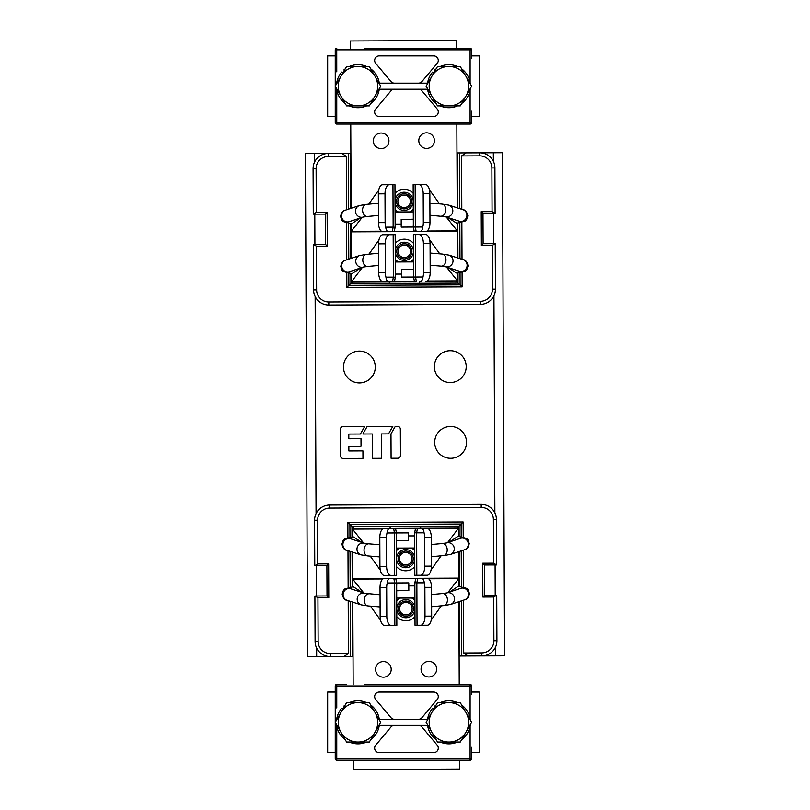 <?xml version="1.0" encoding="UTF-8"?>
<svg xmlns="http://www.w3.org/2000/svg" width="810" height="810" viewBox="0 0 810 810"><rect width="100%" height="100%" fill="white"/><g stroke="black" fill="none" stroke-linecap="round" stroke-linejoin="round"><path stroke-width="1.21" d="M325.387 214.103L327.129 212.352L316.295 212.402L313.267 214.164L325.387 214.103L325.519 244.417L327.281 246.159L316.437 246.199L313.399 244.468L325.519 244.417M327.129 212.352L327.281 246.159M313.267 214.164L313.075 168.703A15.157 15.157 0 0 1 328.161 153.485L341.962 153.424L346.295 156.441L346.528 209.81M316.295 212.402L316.102 168.693A12.12 12.12 0 0 1 328.171 156.512L346.295 156.441M492.399 289.16L495.426 289.15L495.234 243.689L492.207 245.45L492.399 289.16A12.12 12.12 0 0 1 480.32 301.33L328.799 301.978A12.12 12.12 0 0 1 316.619 289.909L316.437 246.199M495.426 289.15A15.157 15.157 0 0 1 480.34 304.368L328.809 305.016A15.157 15.157 0 0 1 313.591 289.919L313.399 244.468M481.221 211.694L492.065 211.643L495.102 213.384L482.983 213.435L481.221 211.694L481.363 245.501L492.207 245.45M346.589 222.952L346.741 259.818M346.801 272.96L346.862 287.418L462.135 286.922L462.075 272.464M462.014 259.322L461.862 222.466M461.801 209.324L461.578 155.945L479.702 155.864A12.12 12.12 0 0 1 491.873 167.933L492.065 211.643M461.578 155.945L465.892 152.898L479.692 152.837A15.157 15.157 0 0 1 494.91 167.923L495.102 213.384M350.892 153.384L341.962 153.424M465.892 152.898L456.962 152.938M419.631 281.586L419.631 283.054L389.326 283.186L389.326 281.718M419.631 283.014L458.035 282.852L456.597 281.434M350.882 273.588L350.922 283.308L348.887 285.373L460.09 284.897L458.035 282.852L457.994 273.122M457.923 258.015L457.782 223.125M457.711 208.008L457.478 152.928M352.35 281.88L350.922 283.308L389.326 283.146M462.135 286.922L460.09 284.897L460.039 272.859M459.979 258.673L459.827 222.851M459.766 208.666L459.533 152.918M348.837 273.334L348.887 285.373L346.862 287.418M348.32 153.394L348.563 209.142M348.624 223.327L348.776 259.149M495.234 243.689L483.104 243.739L481.363 245.501M483.104 243.739L482.983 213.435M350.376 153.394L350.608 208.464M350.669 223.58L350.821 258.471M404.372 260.445A8.788 8.788 0 0 0 404.392 260.445A9.092 9.092 0 0 1 395.25 251.394A9.092 9.092 0 0 1 404.301 242.261A9.092 9.092 0 0 1 413.434 251.313A9.092 9.092 0 0 1 404.382 260.445M457.478 273.851L457.478 273.183M457.265 224.603L457.255 223.175M385.722 227.185A9.092 4.323 -90.2 0 1 385.125 222.639L385.003 193.853A9.092 4.323 -90.2 0 1 389.286 184.741L382.624 184.771A9.092 4.323 89.8 0 0 378.341 193.884L378.462 222.669A9.092 4.323 89.8 0 0 382.826 231.741L388.689 231.721C387.058 231.63 386.066 230.111 385.722 227.185L393.144 227.154L392.961 184.731L394.966 184.72L395.148 227.144L394.257 231.69L457.296 231.427L457.407 257.843M429.654 239.831L439.759 253.884M446.462 267.067L457.508 280.918L427.346 281.04M420.937 234.606L413.363 234.647L413.566 277.172M448.011 267.563L457.478 273.598M425.918 281.566L425.908 281.566A9.092 4.323 -90.2 0 0 430.191 272.454L430.069 243.668A9.092 4.323 -90.2 0 0 425.716 234.586L415.368 234.637L415.55 277.06L413.546 277.071L413.535 274.033M383.039 281.748L388.901 281.718C387.271 281.627 386.279 280.118 385.945 277.192A9.092 4.323 -90.2 0 1 385.337 272.646L385.216 243.861A9.092 4.323 -90.2 0 1 389.499 234.748L382.836 234.778A9.092 4.323 89.8 0 0 378.553 243.881L378.675 272.676A9.092 4.323 89.8 0 0 383.039 281.748L351.439 281.88L414.477 281.617L413.546 277.071L422.972 277.03A9.092 4.323 89.8 0 0 423.529 272.484L430.191 272.454M385.945 277.192L393.356 277.162L393.174 234.728L395.179 234.718L395.361 277.152L394.47 281.698L416.37 281.607L415.55 277.06M362.364 267.432L351.439 281.88M392.577 281.708L393.356 277.162L395.381 277.253L395.341 271.826M387.808 281.728L386.714 281.728M393.174 234.728L389.499 234.748M378.938 240.043L368.955 254.188M360.815 267.938L351.408 274.043L351.439 281.364L381.601 281.242M362.141 217.424L351.226 231.366L351.196 224.299L351.337 258.299M401.416 274.094L395.958 274.114M419.043 234.617A9.092 4.323 89.8 0 1 423.407 243.689L423.529 272.484M420.046 281.586C421.676 281.485 422.648 279.966 422.972 277.03M413.515 269.234L401.395 269.548L401.426 277.121L413.475 277.071M350.447 48.306L350.406 40.956L456.475 40.5L456.516 48.306M456.84 124.072L457.194 207.846M388.689 231.721L351.226 231.883L414.264 231.609L413.333 227.063L415.338 227.063L416.158 231.599L457.296 231.427L457.296 230.911L427.133 231.042M429.442 189.823L439.546 203.887M446.249 217.07L457.296 230.911M420.724 184.609L413.151 184.639L413.353 227.165M447.839 217.576L457.265 223.59M392.364 231.701L393.144 227.154L395.169 227.245L395.128 221.819M392.961 184.731L389.286 184.741M394.966 184.72L387.393 184.751M378.726 190.036L368.742 204.181M360.561 217.951L351.196 224.046L351.226 231.366L381.388 231.235M350.76 124.072L351.125 208.291M426.637 148.443A7.806 7.806 0 0 0 434.403 140.606A7.806 7.806 0 0 0 426.566 132.83A7.806 7.806 0 0 0 418.8 140.667A7.806 7.806 0 0 0 426.637 148.443M381.176 148.635A7.806 7.806 0 0 0 388.942 140.798A7.806 7.806 0 0 0 381.105 133.032A7.806 7.806 0 0 0 373.339 140.869A7.806 7.806 0 0 0 381.176 148.635M413.323 224.036L413.333 225.98M401.193 224.086L395.766 224.107L401.193 224.086M413.333 227.063L412.999 225.909M429.978 222.446L429.857 193.661A9.092 4.323 -90.2 0 0 425.503 184.589L415.155 184.629L415.338 227.063L422.759 227.023A9.092 4.323 89.8 0 0 423.316 222.477L429.978 222.446A9.092 4.323 -90.2 0 1 425.695 231.559M418.831 184.619A9.092 4.323 89.8 0 1 423.195 193.691L423.316 222.477M419.833 231.589C421.463 231.478 422.435 229.959 422.759 227.023M413.302 219.226L401.183 219.54L401.213 227.124L413.262 227.063M404.089 192.253A9.092 9.092 0 0 1 413.221 201.305A9.092 9.092 0 0 1 404.17 210.438A9.092 9.092 0 0 1 395.037 201.386A9.092 9.092 0 0 1 404.089 192.253M411.703 201.315A7.574 7.574 0 0 1 404.16 208.919A7.574 7.574 0 0 1 396.556 201.376A7.574 7.574 0 0 1 404.099 193.772A7.574 7.574 0 0 1 411.703 201.315M397.872 201.376A6.267 6.267 0 0 0 404.16 207.613A6.267 6.267 0 0 0 410.397 201.315A6.267 6.267 0 0 0 404.109 195.078A6.267 6.267 0 0 0 397.872 201.376M411.925 251.323A7.574 7.574 0 0 1 404.372 258.927A7.574 7.574 0 0 1 396.768 251.383A7.574 7.574 0 0 1 404.311 243.769A7.574 7.574 0 0 1 411.925 251.323M398.085 251.373A6.267 6.267 0 0 0 404.372 257.61A6.267 6.267 0 0 0 410.609 251.323A6.267 6.267 0 0 0 404.322 245.086A6.267 6.267 0 0 0 398.085 251.373M427.498 83.835A21.516 21.516 0 0 1 432.641 72.09L433.684 73.133M435.253 70.409L434.788 69.944A21.516 21.516 0 0 1 436.155 68.84M440.235 66.491A21.516 21.516 0 0 1 457.549 66.491M461.619 68.84A21.516 21.516 0 0 1 470.276 83.835M470.276 88.543A21.516 21.516 0 0 1 461.619 103.538M457.549 105.887A21.516 21.516 0 0 1 440.235 105.887M436.155 103.538A21.516 21.516 0 0 1 427.498 88.543M336.585 83.835A21.516 21.516 0 0 1 341.729 72.09L342.772 73.133M344.341 70.409L343.865 69.944A21.516 21.516 0 0 1 345.242 68.84M349.312 66.491A21.516 21.516 0 0 1 366.626 66.491M370.707 68.84A21.516 21.516 0 0 1 379.363 83.835M379.363 88.543A21.516 21.516 0 0 1 370.707 103.538M366.626 105.887A21.516 21.516 0 0 1 349.312 105.887M345.242 103.538A21.516 21.516 0 0 1 336.585 88.543M465.548 96.744L460.262 105.887L437.522 105.887L431.426 95.337A19.713 19.713 0 0 1 431.426 77.051L432.236 75.634A19.713 19.713 0 0 1 448.072 66.491L449.702 66.491A19.713 19.713 0 0 1 465.548 75.634L471.633 86.194L465.548 96.744A19.713 19.713 0 0 1 449.702 105.887M466.358 77.051A19.713 19.713 0 0 1 466.358 95.337M448.072 105.887A19.713 19.713 0 0 1 432.236 96.744M431.426 95.337L426.141 86.194L431.426 77.051M432.236 75.634L437.522 66.491L448.072 66.491M449.702 66.491L460.262 66.491L465.548 75.634M374.625 96.744L369.35 105.887L346.599 105.887L340.504 95.337A19.713 19.713 0 0 1 340.504 77.051L341.324 75.634A19.713 19.713 0 0 1 357.159 66.491L358.789 66.491A19.713 19.713 0 0 1 374.625 75.634L380.72 86.194L374.625 96.744A19.713 19.713 0 0 1 358.789 105.887M375.435 77.051A19.713 19.713 0 0 1 375.435 95.337M357.159 105.887A19.713 19.713 0 0 1 341.324 96.744M340.504 95.337L335.229 86.194L340.504 77.051M341.324 75.634L346.599 66.491L357.159 66.491M358.789 66.491L369.35 66.491L374.625 75.634M364.672 48.306L470.104 48.306A1.519 1.519 149.9 0 1 471.623 49.825A1.519 1.519 0 0 0 470.104 48.306A1.519 1.316 -90 0 1 470.124 48.306L470.104 49.825L335.239 49.825A1.519 1.519 113.3 0 1 336.757 48.306A1.519 1.316 90 0 0 336.737 48.306L336.757 71.827M460.252 48.306L442.189 48.306M471.623 114.251L471.623 122.563A1.519 1.519 0 0 1 470.104 124.072L336.757 124.072A1.519 1.519 0 0 1 335.239 122.563L335.239 86.224M335.239 86.164L335.239 49.825A1.519 1.519 0 0 1 336.757 48.306L336.757 48.306A1.519 1.519 0 0 0 335.239 49.825L335.451 49.825M335.249 122.644L336.676 124.072A1.519 1.519 0 0 1 335.239 122.563L335.239 122.563A1.519 1.519 0 0 0 336.757 124.072L364.672 124.072M378.331 124.072L366.363 124.072M470.104 124.072L470.104 89.788M418.476 83.157L394.45 83.157A4.546 4.546 0 0 1 390.967 81.537L375.708 63.352A4.546 4.546 0 0 1 379.191 55.89L433.735 55.89A4.546 4.546 0 0 1 437.218 63.352L421.959 81.537A4.546 4.546 0 0 1 418.476 83.157L427.589 83.157M418.476 89.222L394.45 89.222A4.546 4.546 0 0 0 390.967 90.841L375.708 109.026A4.546 4.546 0 0 0 379.191 116.498L433.735 116.498A4.546 4.546 0 0 0 437.218 109.026L421.959 90.841A4.546 4.546 0 0 0 418.476 89.222L427.589 89.222M471.623 114.716L471.623 122.563L336.757 122.563L336.757 124.072A1.519 1.519 0 0 1 336.676 124.072M471.552 49.38A1.519 1.519 0 0 1 471.623 49.825L471.623 58.188M471.623 111.193L471.623 114.19M335.239 111.193L335.239 114.19M471.42 49.825L470.104 49.825L471.623 49.825L471.623 55.657M335.239 58.32L335.239 60.629L335.239 58.32M335.239 56.062L335.239 58.188M442.189 124.072L447.019 124.072M378.28 124.072L428.531 124.072L378.28 124.072M440.438 48.306L439.283 48.306M428.632 48.306L378.24 48.306M377.885 49.825L375.141 49.825M379.272 89.222L394.45 89.222M379.272 83.157L394.45 83.157M335.239 55.89L327.665 55.89L327.665 116.498L335.239 116.498M471.623 116.498L479.196 116.498L479.196 55.89L471.623 55.89M484.613 595.289L482.871 597.041L493.705 597L496.733 595.239L484.613 595.289L484.481 564.975L482.719 563.233L493.563 563.193L496.601 564.924L484.481 564.975M482.871 597.041L482.719 563.233M496.733 595.239L496.925 640.69A15.157 15.157 0 0 1 481.839 655.908L468.038 655.968L463.705 652.961L463.472 600.19M493.705 597L493.897 640.71A12.12 12.12 0 0 1 481.828 652.88L463.705 652.961M317.601 520.233L314.574 520.243L314.766 565.704L317.793 563.942L317.601 520.233A12.12 12.12 0 0 1 329.68 508.062L481.201 507.414A12.12 12.12 0 0 1 493.381 519.483L493.563 563.193M314.574 520.243A15.157 15.157 0 0 1 329.66 505.025L481.191 504.377A15.157 15.157 0 0 1 496.408 519.473L496.601 564.924M328.779 597.699L317.935 597.75L314.898 596.008L327.017 595.957L328.779 597.699L328.637 563.892L317.793 563.942M463.421 587.047L463.259 550.182M463.209 537.04L463.138 521.974L347.865 522.47L347.925 537.536M347.986 550.678L348.138 587.533M348.199 600.676L348.421 653.447L330.298 653.528A12.12 12.12 0 0 1 318.127 641.459L317.935 597.75M348.421 653.447L344.108 656.495L330.308 656.556A15.157 15.157 0 0 1 315.09 641.469L314.898 596.008M459.108 656.009L468.038 655.968M344.108 656.495L353.038 656.464M459.118 536.412L459.078 526.085L457.053 528.12L421.099 528.282C422.729 528.373 423.721 529.882 424.065 532.808L416.644 532.838L416.826 575.272L414.821 575.282L414.639 532.848L415.53 528.302L389.954 528.414L390.369 526.338L420.673 526.216L420.684 528.282M352.522 536.149L352.492 528.565L384.092 528.434A9.092 4.323 89.8 0 0 379.809 537.546L379.93 566.332A9.092 4.323 89.8 0 0 384.294 575.414L390.957 575.383A9.092 4.323 -90.2 0 1 386.593 566.312L386.471 537.516A9.092 4.323 -90.2 0 1 387.028 532.97C387.352 530.034 388.324 528.515 389.954 528.414L354.01 528.565L351.965 526.54L352.006 536.878M352.077 551.985L352.228 586.875M352.289 601.992L352.522 656.464M390.369 526.378L351.965 526.54L349.91 524.495L349.96 537.141M420.673 526.247L459.078 526.085L461.113 524.019L349.91 524.495L347.865 522.47M350.021 551.327L350.173 587.149M350.234 601.334L350.467 656.475M461.173 536.665L461.113 524.019L463.138 521.974M461.68 655.999L461.447 600.858M461.386 586.673L461.234 550.851M314.766 565.704L326.896 565.653L328.637 563.892M326.896 565.653L327.017 595.957M459.624 656.009L459.392 601.536M459.331 586.42L459.179 551.529M398.297 608.685A7.574 7.574 0 0 1 405.84 601.081A7.574 7.574 0 0 1 413.444 608.624A7.574 7.574 0 0 1 405.901 616.228A7.574 7.574 0 0 1 398.297 608.685M412.138 608.624A6.267 6.267 0 0 0 405.84 602.387A6.267 6.267 0 0 0 399.603 608.685A6.267 6.267 0 0 0 405.901 614.922A6.267 6.267 0 0 0 412.138 608.624M398.085 558.677A7.574 7.574 0 0 1 405.628 551.073A7.574 7.574 0 0 1 413.232 558.616A7.574 7.574 0 0 1 405.688 566.231A7.574 7.574 0 0 1 398.085 558.677M411.925 558.627A6.267 6.267 0 0 0 405.628 552.39A6.267 6.267 0 0 0 399.391 558.677A6.267 6.267 0 0 0 405.688 564.914A6.267 6.267 0 0 0 411.925 558.627M421.099 528.282L458.561 528.12L395.523 528.383L396.454 532.929L394.45 532.939L393.63 528.393L352.492 528.565L352.532 536.817M352.735 585.397L352.745 586.825M424.278 582.815A9.092 4.323 89.8 0 1 424.875 587.361L424.997 616.147A9.092 4.323 89.8 0 1 420.714 625.259L427.376 625.229A9.092 4.323 -90.2 0 0 431.659 616.116L431.538 587.331A9.092 4.323 -90.2 0 0 427.184 578.259L421.311 578.279C422.942 578.37 423.934 579.889 424.278 582.815L416.856 582.846L417.039 625.269L415.034 625.279L414.852 582.856L415.743 578.31L352.704 578.573L352.593 552.157M380.346 570.169L370.241 556.116M363.538 542.933L352.492 529.082L382.654 528.96M389.063 575.394L396.637 575.353L396.434 532.828M361.989 542.437L352.522 536.402M447.647 542.568L458.561 528.12M417.423 528.292L416.644 532.838L414.619 532.747L414.659 538.174M422.192 528.272L423.286 528.272M424.065 532.808A9.092 4.323 89.8 0 1 424.663 537.354L424.784 566.139A9.092 4.323 89.8 0 1 420.501 575.252L427.164 575.221A9.092 4.323 -90.2 0 0 431.446 566.119L431.325 537.324A9.092 4.323 -90.2 0 0 426.971 528.252M416.826 575.272L420.501 575.252M431.062 569.956L441.045 555.812M449.185 542.062L458.592 535.957L458.561 528.636L458.592 535.693M447.859 592.576L458.784 578.634L458.804 585.701L458.662 551.701M408.594 535.906L414.042 535.886M390.957 575.383L394.632 575.363L394.45 532.939L396.454 532.929L396.465 535.967M394.45 532.939L387.028 532.97M396.485 540.766L408.615 540.452L408.574 532.879L396.525 532.929M405.699 567.739A9.092 9.092 0 0 1 396.566 558.687A9.092 9.092 0 0 1 405.618 549.555A9.092 9.092 0 0 1 414.75 558.606A9.092 9.092 0 0 1 405.699 567.739M459.553 760.215L459.594 769.044L353.524 769.5L353.484 760.215M353.16 684.45L352.806 602.154M421.311 578.279L458.774 578.117L395.746 578.391L396.667 582.937L394.662 582.937L393.842 578.401L352.704 578.573L352.704 579.089L382.867 578.958M380.568 620.176L370.453 606.113M363.751 592.93L352.704 579.089M389.276 625.391L396.849 625.361L396.647 582.835M362.161 592.424L352.745 586.41M417.636 578.299L416.856 582.846L414.831 582.754L414.872 588.181M417.039 625.269L420.714 625.259M415.034 625.279L423.701 625.249M431.274 619.964L441.258 605.819M449.439 592.049L458.814 585.954L458.784 578.634L428.622 578.765M459.229 684.45L458.875 601.708M383.363 661.557A7.806 7.806 0 0 0 375.597 669.394A7.806 7.806 0 0 0 383.434 677.17A7.806 7.806 0 0 0 391.21 669.333A7.806 7.806 0 0 0 383.363 661.557M428.824 661.365A7.806 7.806 0 0 0 421.058 669.202A7.806 7.806 0 0 0 428.895 676.968A7.806 7.806 0 0 0 436.661 669.131A7.806 7.806 0 0 0 428.824 661.365M396.687 585.964L396.677 584.02M408.807 585.913L414.234 585.893M396.667 582.937L397.001 584.091M387.98 578.421L389.073 578.421M380.022 587.554L380.143 616.339A9.092 4.323 89.8 0 0 384.507 625.411L394.845 625.371L394.662 582.937L387.251 582.977A9.092 4.323 -90.2 0 0 386.684 587.523L380.022 587.554A9.092 4.323 89.8 0 1 384.304 578.441M391.169 625.381A9.092 4.323 -90.2 0 1 386.805 616.309L386.684 587.523M390.167 578.411C388.537 578.522 387.565 580.041 387.251 582.977M396.708 590.774L408.827 590.46L408.797 582.876L396.748 582.937M405.911 617.746A9.092 9.092 0 0 1 396.778 608.695A9.092 9.092 0 0 1 405.83 599.562A9.092 9.092 0 0 1 414.963 608.614A9.092 9.092 0 0 1 405.911 617.746M427.498 719.989A21.516 21.516 0 0 1 432.641 708.234L433.684 709.276M435.253 706.553L434.788 706.087A21.516 21.516 0 0 1 436.155 704.994M440.235 702.635A21.516 21.516 0 0 1 457.549 702.635M461.619 704.994A21.516 21.516 0 0 1 470.276 719.989M470.276 724.687A21.516 21.516 0 0 1 461.619 739.682M457.549 742.031A21.516 21.516 0 0 1 440.235 742.031M436.155 739.682A21.516 21.516 0 0 1 427.498 724.687M336.585 719.989A21.516 21.516 0 0 1 341.729 708.234L342.772 709.276M344.341 706.553L343.865 706.087A21.516 21.516 0 0 1 345.242 704.994M349.312 702.635A21.516 21.516 0 0 1 366.626 702.635M370.707 704.994A21.516 21.516 0 0 1 379.363 719.989M379.363 724.687A21.516 21.516 0 0 1 370.707 739.682M366.626 742.031A21.516 21.516 0 0 1 349.312 742.031M345.242 739.682A21.516 21.516 0 0 1 336.585 724.687M465.548 732.888L460.262 742.031L437.522 742.031L431.426 731.481A19.713 19.713 0 0 1 431.426 713.195L432.236 711.777A19.713 19.713 0 0 1 448.072 702.635L449.702 702.635A19.713 19.713 0 0 1 465.548 711.777L471.633 722.338L465.548 732.888A19.713 19.713 0 0 1 449.702 742.031M466.358 713.195A19.713 19.713 0 0 1 466.358 731.481M448.072 742.031A19.713 19.713 0 0 1 432.236 732.888M431.426 731.481L426.141 722.338L431.426 713.195M432.236 711.777L437.522 702.635L448.072 702.635M449.702 702.635L460.262 702.635L465.548 711.777M374.625 732.888L369.35 742.031L346.599 742.031L340.504 731.481A19.713 19.713 0 0 1 340.504 713.195L341.324 711.777A19.713 19.713 0 0 1 357.159 702.635L358.789 702.635A19.713 19.713 0 0 1 374.625 711.777L380.72 722.338L374.625 732.888A19.713 19.713 0 0 1 358.789 742.031M375.435 713.195A19.713 19.713 0 0 1 375.435 731.481M357.159 742.031A19.713 19.713 0 0 1 341.324 732.888M340.504 731.481L335.229 722.338L340.504 713.195M341.324 711.777L346.599 702.635L357.159 702.635M358.789 702.635L369.35 702.635L374.625 711.777M364.672 684.45L470.104 684.45A1.519 1.519 149.9 0 1 471.623 685.969A1.519 1.519 0 0 0 470.104 684.45A1.519 1.316 -90 0 1 470.124 684.45L442.189 684.45M335.31 685.533A1.519 1.519 -143.6 0 0 335.239 685.959A1.519 1.519 113.3 0 1 336.757 684.45A1.519 1.316 90 0 0 336.737 684.45L336.757 685.969L335.239 685.969A1.519 1.519 0 0 1 336.757 684.45L336.757 684.45A1.519 1.519 0 0 0 335.239 685.969L335.239 722.307M471.623 750.394L471.623 758.707A1.519 1.519 0 0 1 470.104 760.215L336.757 760.215A1.519 1.519 0 0 1 335.239 758.707L335.239 722.368M335.249 758.788L336.676 760.215A1.519 1.519 0 0 1 335.239 758.707L335.239 758.707A1.519 1.519 0 0 0 336.757 760.215L364.672 760.215M378.331 760.215L366.363 760.215M471.623 758.788L470.185 760.215A1.519 1.519 0 0 1 470.104 760.215L470.104 725.932M418.476 719.31L394.45 719.31A4.546 4.546 0 0 1 390.967 717.68L375.708 699.496A4.546 4.546 0 0 1 379.191 692.034L433.735 692.034A4.546 4.546 0 0 1 437.218 699.496L421.959 717.68A4.546 4.546 0 0 1 418.476 719.31L427.589 719.31M418.476 725.365L394.45 725.365A4.546 4.546 0 0 0 390.967 726.995L375.708 745.17A4.546 4.546 0 0 0 379.191 752.642L433.735 752.642A4.546 4.546 0 0 0 437.218 745.17L421.959 726.995A4.546 4.546 0 0 0 418.476 725.365L427.589 725.365M471.623 750.86L471.623 758.707L336.757 758.707L336.757 760.215L346.619 760.215M471.552 685.523A1.519 1.519 0 0 1 471.623 685.969L471.623 694.332M471.623 747.336L471.623 750.333M335.239 747.336L335.239 750.333M471.42 685.969L470.104 685.969L471.623 685.969L471.623 691.811M335.239 694.464L335.239 696.772L335.239 694.464M335.239 692.206L335.239 694.332M442.189 760.215L447.019 760.215M378.28 760.215L428.531 760.215L378.28 760.215M440.438 684.45L439.283 684.45M428.632 684.45L378.24 684.45M346.619 684.45L336.757 684.45M377.885 685.969L375.141 685.969M379.272 725.365L394.45 725.365M379.272 719.31L394.45 719.31M335.239 692.034L327.665 692.034L327.665 752.642L335.239 752.642M471.623 752.642L479.196 752.642L479.196 692.034L471.623 692.034M316.639 648.071L316.669 656.616L307.577 656.657L305.431 153.586L328.161 153.485L328.171 156.512M479.702 155.864L479.692 152.837L502.423 152.736L504.569 655.817L495.477 655.847L495.436 647.301M316.669 656.616L330.308 656.556L330.298 653.528M481.828 652.88L481.839 655.908L495.477 655.847M466.206 366.555A15.906 15.906 0 0 0 450.228 350.71A15.906 15.906 0 0 0 434.383 366.687A15.906 15.906 0 0 0 450.36 382.533A15.906 15.906 0 0 0 466.206 366.555M375.293 366.94A15.906 15.906 0 0 0 359.316 351.094A15.906 15.906 0 0 0 343.47 367.082A15.906 15.906 0 0 0 359.448 382.917A15.906 15.906 0 0 0 375.293 366.94M466.53 442.321A15.906 15.906 0 0 0 450.552 426.475A15.906 15.906 0 0 0 434.707 442.452A15.906 15.906 0 0 0 450.684 458.298A15.906 15.906 0 0 0 466.53 442.321M400.342 429.158A2.815 2.815 0 0 0 397.518 426.364L395.28 426.374L390.987 433.887L391.088 458.268L390.987 433.887L395.28 426.374L397.518 426.364A2.815 2.815 0 0 1 400.342 429.158L400.454 455.412A2.815 2.815 0 0 1 397.649 458.237A2.815 2.815 0 0 0 400.454 455.412M391.088 458.268L397.649 458.237M388.527 433.897L392.83 426.384L367.153 426.485L362.86 434.008L372.235 433.968L372.337 458.349L381.712 458.308L381.611 433.927L388.527 433.897L392.83 426.384L367.153 426.485L362.86 434.008M362.931 450.886L362.961 458.389L362.931 450.886L348.867 450.947L348.847 446.259L361.037 446.209L360.997 438.706L348.816 438.757L348.796 434.069L360.399 434.018L364.702 426.495L343.136 426.597A2.815 2.815 0 0 0 340.332 429.421L340.443 455.666A2.815 2.815 0 0 0 343.268 458.47L362.961 458.389L343.268 458.47A2.815 2.815 0 0 1 340.443 455.666M372.337 458.349L381.712 458.308M360.399 434.018L364.702 426.495M361.037 446.209L360.997 438.706M316.102 168.693L313.075 168.703M313.591 289.919L316.619 289.909M494.91 167.923L491.873 167.933M328.799 301.978L328.809 305.016M480.34 304.368L480.32 301.33M378.675 272.676L385.337 272.646M385.216 243.861L378.553 243.881M413.404 243.294A12.12 12.12 0 0 0 395.219 243.375M395.29 259.402A12.12 12.12 0 0 0 398.52 261.984M410.255 261.934A12.12 12.12 0 0 0 413.475 259.332M430.069 243.668L423.407 243.689M378.462 222.669L385.125 222.639M385.003 193.853L378.341 193.884M413.191 193.286A12.12 12.12 0 0 0 395.007 193.367M395.077 209.405A12.12 12.12 0 0 0 398.307 211.977M410.042 211.926A12.12 12.12 0 0 0 413.262 209.324M429.857 193.661L423.195 193.691M430.161 265.255L441.187 266.166A6.065 4.273 -85.3 0 0 445.966 259.737A6.065 4.273 -85.3 0 0 442.189 254.087L449.034 255.16A6.065 5.832 107.8 0 1 453.033 260.769A6.065 5.832 107.8 0 1 445.328 266.703L459.402 271.218A6.065 5.832 -72.2 0 0 467.117 265.285A6.065 5.832 -72.2 0 0 463.117 259.676C465.487 259.818 467.137 261.893 468.048 265.903L466.793 269.679L465.304 271.117L457.204 273.213M341.688 265.822A6.065 5.832 71.7 0 0 349.444 271.694L363.477 267.057A6.065 5.832 -108.3 0 1 355.742 261.184A6.065 5.832 -108.3 0 1 359.691 255.545L345.647 260.182A6.065 5.832 71.7 0 0 341.688 265.822M359.691 255.545L366.525 254.411A6.065 4.273 84.8 0 0 362.789 260.091A6.065 4.273 84.8 0 0 367.629 266.48L363.488 267.057M429.948 215.247L445.125 216.705L459.199 221.211A6.065 5.832 -72.2 0 0 466.904 215.278A6.065 5.832 -72.2 0 0 462.905 209.668C465.274 209.82 466.914 211.896 467.836 215.895L466.58 219.672L465.092 221.11L456.992 223.206M440.974 216.169A6.065 4.273 -85.3 0 0 445.753 209.729A6.065 4.273 -85.3 0 0 441.976 204.079L448.821 205.153A6.065 5.832 107.8 0 1 452.82 210.772A6.065 5.832 107.8 0 1 445.115 216.705L445.125 216.705M341.476 215.814A6.065 5.832 71.7 0 0 349.231 221.687L363.265 217.05A6.065 5.832 -108.3 0 1 355.519 211.187A6.065 5.832 -108.3 0 1 359.478 205.537L345.435 210.175A6.065 5.832 71.7 0 0 341.476 215.814M359.478 205.537L366.312 204.403A6.065 4.273 84.8 0 0 362.576 210.084A6.065 4.273 84.8 0 0 367.416 216.483L363.275 217.05M470.104 112.742L470.104 113.258M336.292 124.001A1.519 1.519 0 0 1 335.239 122.563L336.757 122.563L336.757 89.788L336.757 111.193M470.104 82.59L470.104 49.825M470.104 113.876L470.104 114.767M336.757 114.504L336.757 112.752M470.104 56.255L470.104 55.708M471.278 49.825L471.623 49.825A1.519 1.519 0 0 0 470.104 48.306M493.897 640.71L496.925 640.69M496.408 519.473L493.381 519.483M315.09 641.469L318.127 641.459M481.201 507.414L481.191 504.377M329.66 505.025L329.68 508.062M428.409 528.758L458.561 528.636M431.325 537.324L424.663 537.354M424.784 566.139L431.446 566.119M396.596 566.706A12.12 12.12 0 0 0 414.781 566.625M414.72 550.597A12.12 12.12 0 0 0 411.48 548.016M399.745 548.066A12.12 12.12 0 0 0 396.535 550.668M379.93 566.332L386.593 566.312M386.471 537.516L379.809 537.546M431.538 587.331L424.875 587.361M424.997 616.147L431.659 616.116M396.819 616.714A12.12 12.12 0 0 0 414.993 616.633M414.933 600.595A12.12 12.12 0 0 0 411.693 598.023M399.958 598.074A12.12 12.12 0 0 0 396.748 600.676M380.143 616.339L386.805 616.309M380.052 594.753L364.875 593.295L350.801 588.789A6.065 5.832 107.8 0 0 343.096 594.722A6.065 5.832 107.8 0 0 347.105 600.331C344.726 600.18 343.086 598.104 342.164 594.105L343.42 590.328L344.908 588.89L353.018 586.794M369.026 593.831A6.065 4.273 94.7 0 0 364.247 600.271A6.065 4.273 94.7 0 0 368.034 605.921L361.189 604.847A6.065 5.832 -72.2 0 1 357.18 599.228A6.065 5.832 -72.2 0 1 364.885 593.295L364.875 593.295M468.524 594.186A6.065 5.832 -108.3 0 0 460.768 588.313L446.735 592.95A6.065 5.832 71.7 0 1 454.481 598.813A6.065 5.832 71.7 0 1 450.522 604.462L464.565 599.825A6.065 5.832 -108.3 0 0 468.524 594.186M450.522 604.462L443.688 605.596A6.065 4.273 -95.2 0 0 447.424 599.916A6.065 4.273 -95.2 0 0 442.584 593.517L446.725 592.95M379.839 544.745L368.813 543.834A6.065 4.273 94.7 0 0 364.034 550.263A6.065 4.273 94.7 0 0 367.821 555.913L360.976 554.84A6.065 5.832 -72.2 0 1 356.967 549.231A6.065 5.832 -72.2 0 1 364.672 543.297L350.598 538.782A6.065 5.832 107.8 0 0 342.883 544.715A6.065 5.832 107.8 0 0 346.893 550.324C344.513 550.182 342.873 548.107 341.952 544.097L343.207 540.321L344.695 538.883L352.806 536.787M468.312 544.178A6.065 5.832 -108.3 0 0 460.556 538.306L446.523 542.943A6.065 5.832 71.7 0 1 454.268 548.815A6.065 5.832 71.7 0 1 450.309 554.455L464.353 549.818A6.065 5.832 -108.3 0 0 468.312 544.178M450.309 554.455L443.475 555.589A6.065 4.273 -95.2 0 0 447.211 549.909A6.065 4.273 -95.2 0 0 442.371 543.52L446.512 542.943M470.104 718.733L470.104 685.969L336.757 685.969L336.757 707.97M470.104 685.969L470.104 684.45A1.519 1.519 0 0 1 471.623 685.969L471.278 685.969M470.104 748.896L470.104 749.402M336.292 760.144A1.519 1.519 0 0 1 335.239 758.707L336.757 758.707L336.757 725.932L336.757 747.336M470.104 750.019L470.104 750.91M336.757 750.647L336.757 748.896M470.104 692.398L470.104 691.851M495.214 595.239L495.092 564.934M494.869 512.872L493.938 295.761M493.715 243.699L493.584 213.394M493.361 161.322L493.33 152.776M314.523 153.546L314.563 162.091M314.786 214.154L314.908 244.458M315.13 296.521L316.062 513.631M316.285 565.694L316.416 596.008M413.566 273.831L413.546 277.071M395.351 273.75L395.361 277.152M413.485 261.924L395.3 261.994M449.034 255.16L463.117 259.676M441.187 266.166L445.328 266.703M430.11 253.084L442.189 254.087M345.647 260.182C343.329 260.293 341.699 262.379 340.767 266.439L342.053 270.206L343.551 271.633L351.682 273.658M366.525 254.411L378.594 253.307M367.629 266.48L378.645 265.477M413.272 211.916L395.088 211.987M448.821 205.153L462.905 209.668M429.897 203.087L441.976 204.079M345.435 210.175C343.116 210.286 341.486 212.372 340.554 216.442L341.84 220.209L343.339 221.636L351.459 223.661M366.312 204.403L378.381 203.3M367.416 216.483L378.432 215.47M471.623 122.644L470.185 124.072M396.434 536.169L396.454 532.929M414.649 536.25L414.639 532.848M396.738 598.084L414.923 598.013M361.189 604.847L347.105 600.331M380.103 606.913L368.034 605.921M464.565 599.825C466.884 599.714 468.514 597.628 469.446 593.558L468.16 589.791L466.661 588.364L458.541 586.339M443.688 605.596L431.619 606.7M442.584 593.517L431.568 594.53M396.525 548.076L414.7 548.005M360.976 554.84L346.893 550.324M368.813 543.834L364.672 543.297M379.89 556.915L367.821 555.913M464.353 549.818C466.671 549.706 468.301 547.621 469.233 543.561L467.947 539.794L466.449 538.366L458.328 536.341M443.475 555.589L431.406 556.693M442.371 543.52L431.355 544.522"/></g></svg>
